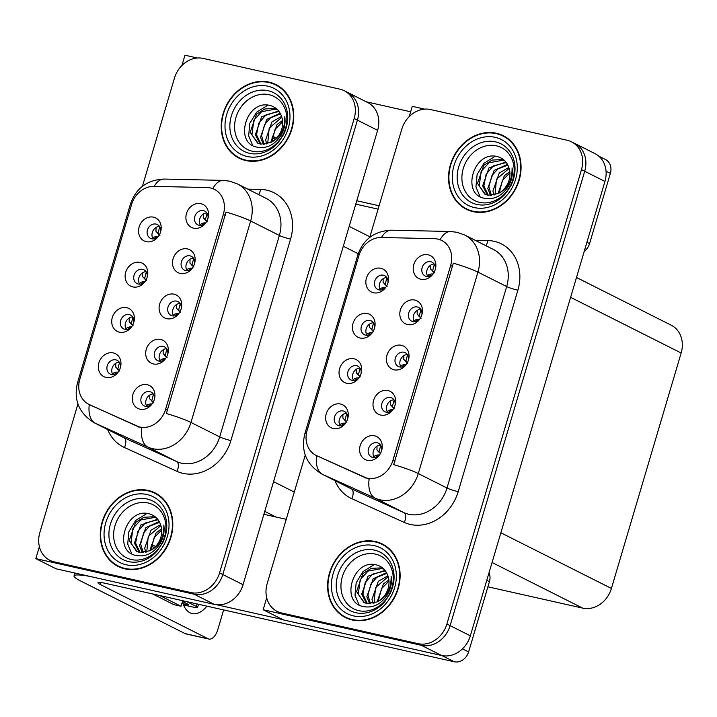 <?xml version="1.0" encoding="UTF-8"?>
<svg xmlns="http://www.w3.org/2000/svg" width="717" height="717" viewBox="0 0 717 717"><rect width="100%" height="100%" fill="white"/><g stroke="black" fill="none" stroke-linecap="round" stroke-linejoin="round"><path stroke-width="1.08" d="M181.15 308.875A7.717 6.552 -63.3 0 0 177.933 301.579A7.717 6.552 -63.3 0 0 176.642 301.122A7.717 6.552 -63.3 0 0 168.289 306.267A7.717 6.552 -63.3 0 0 170.996 315.363A7.717 6.552 -63.3 0 0 172.286 315.821A7.717 6.552 -63.3 0 0 178.775 313.598M173.738 315.964A7.717 6.552 116.7 0 1 173.469 307.969A7.717 6.552 116.7 0 1 180.048 303.425M174.052 294.185A12.861 10.916 -63.3 0 0 159.685 304.017A12.861 10.916 -63.3 0 0 166.792 318.689A12.861 10.916 -63.3 0 0 178.282 314.225A12.861 10.916 -63.3 0 0 181.356 308.113A12.861 10.916 -63.3 0 0 174.052 294.185M133.783 322.363A7.717 6.552 -63.3 0 0 130.566 315.068A7.717 6.552 -63.3 0 0 129.275 314.602A7.717 6.552 -63.3 0 0 120.922 319.746A7.717 6.552 -63.3 0 0 123.629 328.852A7.717 6.552 -63.3 0 0 124.919 329.309A7.717 6.552 -63.3 0 0 131.408 327.086M126.371 329.453A7.717 6.552 116.7 0 1 126.102 321.458A7.717 6.552 116.7 0 1 132.681 316.914M126.685 307.665A12.861 10.916 -63.3 0 0 112.309 317.506A12.861 10.916 -63.3 0 0 119.425 332.177A12.861 10.916 -63.3 0 0 130.915 327.705A12.861 10.916 -63.3 0 0 133.989 321.592A12.861 10.916 -63.3 0 0 126.685 307.665M167.742 354.135A7.717 6.552 -63.3 0 0 164.534 346.84A7.717 6.552 -63.3 0 0 163.234 346.374A7.717 6.552 -63.3 0 0 154.881 351.518A7.717 6.552 -63.3 0 0 157.588 360.624A7.717 6.552 -63.3 0 0 158.878 361.081A7.717 6.552 -63.3 0 0 165.367 358.858M160.33 361.225A7.717 6.552 116.7 0 1 160.061 353.23A7.717 6.552 116.7 0 1 166.649 348.686M160.644 339.437A12.861 10.916 -63.3 0 0 146.277 349.278A12.861 10.916 -63.3 0 0 153.384 363.949A12.861 10.916 -63.3 0 0 164.874 359.486A12.861 10.916 -63.3 0 0 167.948 353.373A12.861 10.916 -63.3 0 0 160.644 339.437M154.343 399.396A7.717 6.552 -63.3 0 0 151.126 392.1A7.717 6.552 -63.3 0 0 149.835 391.634A7.717 6.552 -63.3 0 0 141.473 396.779A7.717 6.552 -63.3 0 0 144.18 405.876A7.717 6.552 -63.3 0 0 145.479 406.342A7.717 6.552 -63.3 0 0 151.959 404.119M146.922 406.476A7.717 6.552 116.7 0 1 146.662 398.491A7.717 6.552 116.7 0 1 153.241 393.938M147.236 384.697A12.861 10.916 -63.3 0 0 132.869 394.538A12.861 10.916 -63.3 0 0 139.976 409.201A12.861 10.916 -63.3 0 0 151.466 404.738A12.861 10.916 -63.3 0 0 154.549 398.625A12.861 10.916 -63.3 0 0 147.236 384.697M194.558 263.623A7.717 6.552 -63.3 0 0 191.34 256.327A7.717 6.552 -63.3 0 0 190.05 255.861A7.717 6.552 -63.3 0 0 181.688 261.006A7.717 6.552 -63.3 0 0 184.403 270.103A7.717 6.552 -63.3 0 0 185.694 270.569A7.717 6.552 -63.3 0 0 192.183 268.346M187.146 270.703A7.717 6.552 116.7 0 1 186.877 262.718A7.717 6.552 116.7 0 1 193.456 258.165M187.46 248.924A12.861 10.916 -63.3 0 0 173.084 258.765A12.861 10.916 -63.3 0 0 180.2 273.428A12.861 10.916 -63.3 0 0 191.681 268.965A12.861 10.916 -63.3 0 0 194.764 262.852A12.861 10.916 -63.3 0 0 187.46 248.924M207.966 218.362A7.717 6.552 -63.3 0 0 204.748 211.067A7.717 6.552 -63.3 0 0 203.458 210.601A7.717 6.552 -63.3 0 0 195.096 215.745A7.717 6.552 -63.3 0 0 197.811 224.851A7.717 6.552 -63.3 0 0 199.102 225.308A7.717 6.552 -63.3 0 0 205.582 223.086M200.545 225.452A7.717 6.552 116.7 0 1 200.285 217.457A7.717 6.552 116.7 0 1 206.863 212.913M200.859 203.664A12.861 10.916 -63.3 0 0 186.492 213.505A12.861 10.916 -63.3 0 0 193.599 228.176A12.861 10.916 -63.3 0 0 205.089 223.713A12.861 10.916 -63.3 0 0 208.172 217.601A12.861 10.916 -63.3 0 0 200.859 203.664M160.599 231.851A7.717 6.552 -63.3 0 0 157.381 224.555A7.717 6.552 -63.3 0 0 156.091 224.089A7.717 6.552 -63.3 0 0 147.729 229.234A7.717 6.552 -63.3 0 0 150.445 238.331A7.717 6.552 -63.3 0 0 151.735 238.797A7.717 6.552 -63.3 0 0 158.215 236.574M153.178 238.931A7.717 6.552 116.7 0 1 152.918 230.937A7.717 6.552 116.7 0 1 159.497 226.393M153.492 217.152A12.861 10.916 -63.3 0 0 139.125 226.993A12.861 10.916 -63.3 0 0 146.232 241.656A12.861 10.916 -63.3 0 0 157.722 237.193A12.861 10.916 -63.3 0 0 160.805 231.08A12.861 10.916 -63.3 0 0 153.492 217.152M147.191 277.103A7.717 6.552 -63.3 0 0 143.974 269.807A7.717 6.552 -63.3 0 0 142.683 269.35A7.717 6.552 -63.3 0 0 134.321 274.494A7.717 6.552 -63.3 0 0 137.037 283.591A7.717 6.552 -63.3 0 0 138.327 284.049A7.717 6.552 -63.3 0 0 144.807 281.826M139.77 284.192A7.717 6.552 116.7 0 1 139.51 276.197A7.717 6.552 116.7 0 1 146.089 271.653M140.084 262.404A12.861 10.916 -63.3 0 0 125.717 272.245A12.861 10.916 -63.3 0 0 132.824 286.917A12.861 10.916 -63.3 0 0 144.314 282.453A12.861 10.916 -63.3 0 0 147.397 276.341A12.861 10.916 -63.3 0 0 140.084 262.404M120.375 367.624A7.717 6.552 -63.3 0 0 117.158 360.328A7.717 6.552 -63.3 0 0 115.867 359.862A7.717 6.552 -63.3 0 0 107.514 365.007A7.717 6.552 -63.3 0 0 110.221 374.104A7.717 6.552 -63.3 0 0 111.511 374.57A7.717 6.552 -63.3 0 0 118 372.347M112.963 374.704A7.717 6.552 116.7 0 1 112.694 366.71A7.717 6.552 116.7 0 1 119.273 362.166M113.277 352.925A12.861 10.916 -63.3 0 0 98.91 362.766A12.861 10.916 -63.3 0 0 106.017 377.429A12.861 10.916 -63.3 0 0 117.507 372.965A12.861 10.916 -63.3 0 0 120.581 366.853A12.861 10.916 -63.3 0 0 113.277 352.925M210.547 187.979A23.141 19.646 -63.3 0 0 207.088 187.558L153.994 186.375A23.141 19.646 -63.3 0 0 131.578 204.506L79.82 379.257A23.141 19.646 -63.3 0 0 88.738 404.271A23.141 19.646 -63.3 0 0 89.356 404.576L136.49 425.925A23.141 19.646 -63.3 0 0 165.609 409.299L223.345 214.383A23.141 19.646 -63.3 0 0 214.428 189.369A23.141 19.646 -63.3 0 0 210.547 187.979M197.354 58.014L184.959 55.227L181.921 65.507M39.399 546.65L35.85 558.615L194.074 594.196A25.713 21.833 -63.3 0 0 222.808 574.514L357.398 120.142A25.713 21.833 -63.3 0 0 347.485 92.35A25.713 21.833 -63.3 0 1 357.398 120.142L222.808 574.514A25.713 21.833 -63.3 0 1 194.074 594.196L57.324 563.445A25.713 21.833 -63.3 0 1 53.022 561.904L49.787 560.282A25.713 21.833 -63.3 0 0 54.089 561.814L190.839 592.565A25.713 21.833 -63.3 0 0 219.572 572.892L354.162 118.511A25.713 21.833 -63.3 0 0 344.25 90.718A25.713 21.833 -63.3 0 0 339.948 89.177L203.207 58.427A25.713 21.833 -63.3 0 0 174.464 78.108L142.405 186.33M35.85 558.615L56.078 568.805L214.302 604.386A25.713 21.833 -63.3 0 0 243.036 584.705L377.626 130.333A25.713 21.833 -63.3 0 0 367.713 102.531L344.25 90.718M408.457 359.997A7.717 6.552 -63.3 0 0 405.248 352.692A7.717 6.552 -63.3 0 0 403.949 352.235A7.717 6.552 -63.3 0 0 395.596 357.38A7.717 6.552 -63.3 0 0 398.302 366.477A7.717 6.552 -63.3 0 0 399.593 366.943A7.717 6.552 -63.3 0 0 406.082 364.711M401.045 367.077A7.717 6.552 116.7 0 1 400.776 359.083A7.717 6.552 116.7 0 1 407.355 354.539M401.359 345.298A12.861 10.916 -63.3 0 0 386.992 355.13A12.861 10.916 -63.3 0 0 394.099 369.802A12.861 10.916 -63.3 0 0 405.589 365.338A12.861 10.916 -63.3 0 0 408.663 359.226A12.861 10.916 -63.3 0 0 401.359 345.298M361.09 373.476A7.717 6.552 -63.3 0 0 357.873 366.181A7.717 6.552 -63.3 0 0 356.582 365.715A7.717 6.552 -63.3 0 0 348.229 370.859A7.717 6.552 -63.3 0 0 350.936 379.965A7.717 6.552 -63.3 0 0 352.226 380.422A7.717 6.552 -63.3 0 0 358.715 378.2M353.678 380.566A7.717 6.552 116.7 0 1 353.409 372.571A7.717 6.552 116.7 0 1 359.988 368.027M353.992 358.778A12.861 10.916 -63.3 0 0 339.625 368.619A12.861 10.916 -63.3 0 0 346.732 383.29A12.861 10.916 -63.3 0 0 358.222 378.827A12.861 10.916 -63.3 0 0 361.296 372.715A12.861 10.916 -63.3 0 0 353.992 358.778M395.049 405.248A7.717 6.552 -63.3 0 0 391.84 397.953A7.717 6.552 -63.3 0 0 390.55 397.496A7.717 6.552 -63.3 0 0 382.188 402.631A7.717 6.552 -63.3 0 0 384.895 411.737A7.717 6.552 -63.3 0 0 386.194 412.194A7.717 6.552 -63.3 0 0 392.674 409.972M387.637 412.338A7.717 6.552 116.7 0 1 387.377 404.343A7.717 6.552 116.7 0 1 393.956 399.799M387.951 390.55A12.861 10.916 -63.3 0 0 373.584 400.391A12.861 10.916 -63.3 0 0 380.691 415.062A12.861 10.916 -63.3 0 0 392.181 410.599A12.861 10.916 -63.3 0 0 395.264 404.487A12.861 10.916 -63.3 0 0 387.951 390.55M381.65 450.509A7.717 6.552 -63.3 0 0 378.433 443.214A7.717 6.552 -63.3 0 0 377.142 442.748A7.717 6.552 -63.3 0 0 368.78 447.892A7.717 6.552 -63.3 0 0 371.496 456.989A7.717 6.552 -63.3 0 0 372.786 457.455A7.717 6.552 -63.3 0 0 379.266 455.232M374.229 457.589A7.717 6.552 116.7 0 1 373.969 449.604A7.717 6.552 116.7 0 1 380.548 445.051M374.543 435.811A12.861 10.916 -63.3 0 0 360.176 445.651A12.861 10.916 -63.3 0 0 367.283 460.314A12.861 10.916 -63.3 0 0 378.773 455.851A12.861 10.916 -63.3 0 0 381.856 449.738A12.861 10.916 -63.3 0 0 374.543 435.811M421.865 314.736A7.717 6.552 -63.3 0 0 418.647 307.441A7.717 6.552 -63.3 0 0 417.357 306.975A7.717 6.552 -63.3 0 0 409.004 312.119A7.717 6.552 -63.3 0 0 411.71 321.216A7.717 6.552 -63.3 0 0 413.001 321.682A7.717 6.552 -63.3 0 0 419.49 319.459M414.453 321.816A7.717 6.552 116.7 0 1 414.184 313.831A7.717 6.552 116.7 0 1 420.762 309.278M414.767 300.038A12.861 10.916 -63.3 0 0 400.4 309.878A12.861 10.916 -63.3 0 0 407.507 324.541A12.861 10.916 -63.3 0 0 418.997 320.078A12.861 10.916 -63.3 0 0 422.071 313.965A12.861 10.916 -63.3 0 0 414.767 300.038M435.273 269.475A7.717 6.552 -63.3 0 0 432.055 262.18A7.717 6.552 -63.3 0 0 430.765 261.723A7.717 6.552 -63.3 0 0 422.403 266.858A7.717 6.552 -63.3 0 0 425.118 275.964A7.717 6.552 -63.3 0 0 426.409 276.421A7.717 6.552 -63.3 0 0 432.889 274.199M427.861 276.565A7.717 6.552 116.7 0 1 427.592 268.57A7.717 6.552 116.7 0 1 434.17 264.026M428.174 254.777A12.861 10.916 -63.3 0 0 413.799 264.618A12.861 10.916 -63.3 0 0 420.915 279.289A12.861 10.916 -63.3 0 0 432.396 274.826A12.861 10.916 -63.3 0 0 435.479 268.714A12.861 10.916 -63.3 0 0 428.174 254.777M387.906 282.964A7.717 6.552 -63.3 0 0 384.688 275.669A7.717 6.552 -63.3 0 0 383.398 275.203A7.717 6.552 -63.3 0 0 375.036 280.347A7.717 6.552 -63.3 0 0 377.751 289.444A7.717 6.552 -63.3 0 0 379.042 289.91A7.717 6.552 -63.3 0 0 385.522 287.687M380.485 290.044A7.717 6.552 116.7 0 1 380.225 282.059A7.717 6.552 116.7 0 1 386.804 277.506M380.799 268.266A12.861 10.916 -63.3 0 0 366.432 278.106A12.861 10.916 -63.3 0 0 373.539 292.769A12.861 10.916 -63.3 0 0 385.029 288.306A12.861 10.916 -63.3 0 0 388.112 282.193A12.861 10.916 -63.3 0 0 380.799 268.266M374.498 328.216A7.717 6.552 -63.3 0 0 371.281 320.92A7.717 6.552 -63.3 0 0 369.99 320.463A7.717 6.552 -63.3 0 0 361.628 325.608A7.717 6.552 -63.3 0 0 364.344 334.705A7.717 6.552 -63.3 0 0 365.634 335.162A7.717 6.552 -63.3 0 0 372.123 332.939M367.086 335.305A7.717 6.552 116.7 0 1 366.817 327.31A7.717 6.552 116.7 0 1 373.396 322.767M367.4 313.526A12.861 10.916 -63.3 0 0 353.024 323.358A12.861 10.916 -63.3 0 0 360.14 338.03A12.861 10.916 -63.3 0 0 371.63 333.566A12.861 10.916 -63.3 0 0 374.704 327.454A12.861 10.916 -63.3 0 0 367.4 313.526M347.682 418.737A7.717 6.552 -63.3 0 0 344.474 411.441A7.717 6.552 -63.3 0 0 343.174 410.975A7.717 6.552 -63.3 0 0 334.821 416.12A7.717 6.552 -63.3 0 0 337.528 425.217A7.717 6.552 -63.3 0 0 338.818 425.683A7.717 6.552 -63.3 0 0 345.307 423.46M340.27 425.817A7.717 6.552 116.7 0 1 340.001 417.832A7.717 6.552 116.7 0 1 346.589 413.279M340.584 404.038A12.861 10.916 -63.3 0 0 326.217 413.879A12.861 10.916 -63.3 0 0 333.324 428.542A12.861 10.916 -63.3 0 0 344.814 424.079A12.861 10.916 -63.3 0 0 347.888 417.966A12.861 10.916 -63.3 0 0 340.584 404.038M437.854 239.093A23.141 19.646 -63.3 0 0 434.403 238.671L381.301 237.488A23.141 19.646 -63.3 0 0 358.894 255.619L307.127 430.37A23.141 19.646 -63.3 0 0 316.045 455.394A23.141 19.646 -63.3 0 0 316.663 455.689L363.797 477.038A23.141 19.646 -63.3 0 0 392.916 460.422L450.652 265.496A23.141 19.646 -63.3 0 0 441.735 240.482A23.141 19.646 -63.3 0 0 437.854 239.093M424.67 109.127L412.266 106.34L409.228 116.62M266.706 597.763L263.157 609.728L421.381 645.309A25.713 21.833 -63.3 0 0 450.115 625.627L584.705 171.255A25.713 21.833 -63.3 0 0 574.801 143.463A25.713 21.833 -63.3 0 1 584.705 171.255L450.115 625.627A25.713 21.833 -63.3 0 1 421.381 645.309L284.64 614.559A25.713 21.833 -63.3 0 1 280.329 613.017L277.094 611.395A25.713 21.833 -63.3 0 0 281.396 612.927L418.145 643.678A25.713 21.833 -63.3 0 0 446.879 624.005L581.469 169.624A25.713 21.833 -63.3 0 0 571.557 141.832A25.713 21.833 -63.3 0 0 567.255 140.29L430.514 109.54A25.713 21.833 -63.3 0 0 401.771 129.221L369.712 237.444M263.157 609.728L283.385 619.918L441.609 655.499A25.713 21.833 -63.3 0 0 470.343 635.818L604.942 181.446A25.713 21.833 -63.3 0 0 595.029 153.644L571.557 141.832M576.486 277.488L671.237 325.204A25.713 21.833 116.7 0 1 681.15 353.006L611.413 588.442A25.713 21.833 116.7 0 1 582.67 608.124L487.901 586.811M269.108 82.132A41.147 34.936 -63.3 0 0 224.529 109.567A41.147 34.936 -63.3 0 0 238.985 158.099A41.147 34.936 -63.3 0 0 245.877 160.563A41.147 34.936 -63.3 0 0 290.457 133.129A41.147 34.936 -63.3 0 0 276 84.597A41.147 34.936 -63.3 0 0 269.108 82.132M237.703 156.915A41.147 34.936 -63.3 0 0 240.625 158.86M148.159 490.437A41.147 34.936 -63.3 0 0 103.58 517.862A41.147 34.936 -63.3 0 0 118.036 566.394A41.147 34.936 -63.3 0 0 124.928 568.859A41.147 34.936 -63.3 0 0 169.508 541.434A41.147 34.936 -63.3 0 0 155.051 492.902A41.147 34.936 -63.3 0 0 148.159 490.437M116.754 565.22A41.147 34.936 -63.3 0 0 119.685 567.165M226.043 212.053L166.371 413.503A30.006 3.298 16.5 0 1 190.973 422.438A34.291 29.11 116.7 0 1 152.649 448.681A34.291 29.11 116.7 0 1 147.827 447.058L95.316 423.272A34.291 29.11 116.7 0 1 94.393 422.833L123.118 437.298A34.291 29.11 -63.3 0 0 124.041 437.737L176.552 461.524A34.291 29.11 -63.3 0 0 181.374 463.146A34.291 29.11 -63.3 0 0 219.698 436.904L279.37 235.454A34.291 29.11 -63.3 0 0 266.15 198.385L237.426 183.919A34.291 29.11 116.7 0 1 250.645 220.988A30.006 3.298 -163.5 0 0 226.043 212.053M247.795 189.145L260.477 189.422A42.859 36.388 116.7 0 1 290.573 239.102L230.901 440.552A42.859 36.388 116.7 0 1 183.005 473.345A42.859 36.388 116.7 0 1 176.974 471.329A8.568 4.526 -65.6 0 0 176.552 461.524L147.827 447.058A30.006 15.846 114.4 0 1 141.805 428.067L90.942 405.383M77.929 403.994L39.874 532.48A25.713 21.833 -63.3 0 0 49.787 560.282M156.647 493.762A41.147 34.936 -63.3 0 0 153.339 492.57M277.587 85.466A41.147 34.936 -63.3 0 0 274.288 84.265M496.415 133.245A41.147 34.936 -63.3 0 0 451.835 160.68A41.147 34.936 -63.3 0 0 466.292 209.212A41.147 34.936 -63.3 0 0 473.184 211.676A41.147 34.936 -63.3 0 0 517.764 184.242A41.147 34.936 -63.3 0 0 503.307 135.71A41.147 34.936 -63.3 0 0 496.415 133.245M465.01 208.029A41.147 34.936 -63.3 0 0 467.932 209.973M375.466 541.55A41.147 34.936 -63.3 0 0 330.895 568.975A41.147 34.936 -63.3 0 0 345.352 617.507A41.147 34.936 -63.3 0 0 352.235 619.972A41.147 34.936 -63.3 0 0 396.815 592.547A41.147 34.936 -63.3 0 0 382.358 544.015A41.147 34.936 -63.3 0 0 375.466 541.55M344.061 616.333A41.147 34.936 -63.3 0 0 346.992 618.278M453.35 263.166L393.678 464.616A30.006 3.298 16.5 0 1 418.28 473.552A34.291 29.11 116.7 0 1 379.965 499.794A34.291 29.11 116.7 0 1 375.134 498.172L322.623 474.385A34.291 29.11 116.7 0 1 321.709 473.946L350.434 488.411A34.291 29.11 -63.3 0 0 351.348 488.851L403.859 512.637A34.291 29.11 -63.3 0 0 408.69 514.259A34.291 29.11 -63.3 0 0 447.005 488.017L506.677 286.567A34.291 29.11 -63.3 0 0 493.457 249.498L464.733 235.033A34.291 29.11 116.7 0 1 477.952 272.102A30.006 3.298 -163.5 0 0 453.35 263.166M475.102 240.258L487.784 240.536A42.859 36.388 116.7 0 1 517.88 290.215L458.208 491.665A42.859 36.388 116.7 0 1 410.312 524.459A42.859 36.388 116.7 0 1 404.28 522.442A8.568 4.526 -65.6 0 0 403.859 512.637L375.134 498.172A30.006 15.846 114.4 0 1 369.112 479.18L316.045 455.394M305.245 455.107L267.181 583.593A25.713 21.833 -63.3 0 0 277.094 611.395M383.953 544.875A41.147 34.936 -63.3 0 0 380.646 543.683M504.902 136.58A41.147 34.936 -63.3 0 0 501.595 135.379M119.479 362.479L117.83 368.959L115.769 367.131L119.165 370.537M117.83 368.959L119.183 370.501M115.769 367.131L115.84 363.232M114.066 372.885L112.605 374.14M118.171 372.105L116.396 372.141L114.595 374.444M118.368 369.676L117.364 368.932M152.327 401.448L149.736 398.903L149.808 395.004M153.142 402.264L151.789 400.731L153.456 394.269M148.562 406.216L150.355 403.913L152.129 403.886M148.025 404.657L146.573 405.912M132.887 317.228L131.229 323.708L129.177 321.87L132.564 325.276M131.229 323.708L132.591 325.24M129.177 321.87L129.248 317.981M127.474 327.633L126.013 328.879M131.578 326.853L129.804 326.88L128.002 329.193M131.776 324.416L130.763 323.672M146.295 271.967L144.637 278.447L142.584 276.61L145.972 280.015M144.637 278.447L145.99 279.98M142.584 276.61L142.656 272.72M140.873 282.373L139.421 283.627M144.986 281.593L143.212 281.629L141.401 283.932M145.184 279.155L144.171 278.411M159.703 226.706L158.045 233.186L155.983 231.358L159.38 234.764M158.045 233.186L159.398 234.728M155.983 231.358L156.055 227.459M154.28 237.112L152.829 238.367M158.394 236.332L156.62 236.368L154.809 238.671M158.582 233.903L157.579 233.159M165.735 356.188L163.135 353.642L163.207 349.753M166.55 357.012L165.197 355.48L166.864 349.009M161.97 360.965L163.763 358.661L165.537 358.625M161.433 359.405L159.981 360.651M179.142 310.936L176.543 308.391L176.615 304.492M179.958 311.752L178.605 310.219L180.263 303.757M175.378 315.704L177.171 313.401L178.945 313.365M174.84 314.145L173.38 315.399M192.55 265.675L189.951 263.13L190.023 259.231M193.366 266.491L192.013 264.958L193.671 258.496M188.777 270.443L190.579 268.14L192.353 268.113M188.239 268.884L186.787 270.139M204.954 219.671L203.359 217.869L203.431 213.98M206.774 221.23L205.412 219.707L207.079 213.236M202.185 225.192L203.978 222.879L205.752 222.853M201.647 223.632L200.195 224.878M206.747 221.275L205.958 220.415M341.211 423.917L339.813 425.056M345.531 423.147L343.542 423.173L341.722 425.611M346.723 413.485L344.976 419.992L346.454 421.677L342.914 418.163L342.887 414.516M345.513 420.709L344.51 419.965M378.558 451.782L376.963 449.98L376.981 446.198M375.251 455.734L373.826 456.926M375.78 457.356L377.581 454.99L379.463 454.963M380.44 453.413L379.024 451.809L380.727 445.329M380.422 453.44L379.562 452.517M586.909 242.301L589.562 243.637L610.364 173.38L606.044 171.202M410.653 111.789L366.297 101.814M379.096 205.77L356.77 200.751M598.749 156.127L605.417 159.479A12.861 10.916 116.7 0 1 610.364 173.38M589.562 243.637A12.861 10.916 116.7 0 1 584.238 251.308M355.766 204.13L378.092 209.149M206.926 606.161A34.291 17.719 -77.3 0 1 192.192 613.573A34.291 17.719 -77.3 0 1 182.476 602.11M462.465 648.84L468.613 651.932L489.424 581.675L486.78 580.349M286.226 519.305L263.892 514.286M282.758 619.605L216.821 604.781M208.1 638.784A12.861 6.65 102.7 0 0 208.907 639.08L185.999 633.927A12.861 6.65 -77.3 0 1 185.183 633.631L208.1 638.784L100.075 584.391A17.145 1.882 16.5 0 1 97.951 582.742A17.145 1.882 16.5 0 1 106.304 583.53L454.246 661.773L441.914 655.562M90.019 576.441A51.436 5.646 -163.5 0 0 74.039 575.921A51.436 5.646 -163.5 0 0 80.403 580.869L185.183 633.631M208.907 639.08A12.861 6.65 102.7 0 0 217.798 629.589L223.623 609.916M489.039 572.722A12.861 10.916 116.7 0 1 489.424 581.675M468.613 651.932A12.861 10.916 116.7 0 1 454.246 661.773M354.619 378.666L353.221 379.795M358.939 377.886L356.949 377.913L355.13 380.351M360.131 368.233L358.375 374.74L359.862 376.416L356.322 372.903L356.295 369.255M358.921 375.448L357.917 374.704M368.018 333.405L366.62 334.534M372.347 332.634L370.357 332.661L368.529 335.099M373.539 322.973L371.782 329.479L373.27 331.155M371.782 329.479L369.73 327.642L369.703 324.003M369.73 327.642L373.261 331.173M372.329 330.187L371.316 329.444M381.426 288.144L380.028 289.283M385.755 287.374L383.765 287.4L381.937 289.838M386.938 277.712L385.19 284.219L386.678 285.904M385.19 284.219L383.138 282.39L383.111 278.743M383.138 282.39L386.66 285.922M385.737 284.936L384.724 284.192M392.961 407.265L390.371 404.72L390.389 400.946M388.659 410.474L387.234 411.666M389.188 412.105L390.989 409.73L392.871 409.703M393.839 408.152L392.423 406.548L394.135 400.068M406.369 362.004L403.77 359.459L403.796 355.686M402.067 365.222L400.633 366.414M402.595 366.844L404.397 364.469L406.279 364.442M407.247 362.892L405.831 361.287L407.543 354.816M419.777 316.744L417.177 314.198L417.204 310.425M415.475 319.961L414.041 321.153M415.994 321.583L417.805 319.217L419.687 319.19M420.655 317.64L419.239 316.036L420.942 309.556M433.185 271.492L430.585 268.947L430.603 265.173M428.874 274.701L427.449 275.893M429.402 276.332L431.204 273.957L433.095 273.93M434.063 272.379L432.647 270.775L434.35 264.295M275.561 139.125A12.861 1.416 -163.5 0 0 272.854 138.354A12.861 1.416 -163.5 0 0 271.994 138.121M272.343 136.096L276.502 138.193M272.012 137.933L272.854 138.354M154.621 547.429A12.861 1.416 -163.5 0 0 151.914 546.659A12.861 1.416 -163.5 0 0 151.045 546.426M151.395 544.4L155.562 546.497M151.072 546.229L151.914 546.659M182.808 601.644L188.625 604.574M152.613 593.945L173.855 604.646L181.016 606.25L181.742 603.804A4.284 2.214 -77.3 0 1 183.57 600.909M159.774 595.558L181.016 606.25M198.51 604.27L197.569 607.433A10.289 1.129 -163.5 0 1 192.568 606.958L183.471 604.915M197.569 607.433A10.289 1.129 -163.5 0 0 196.306 606.439L197.041 603.938M186.716 601.617L196.306 606.439M182.996 603.678L188.517 604.915M252.357 151.251A29.666 25.185 116.7 0 1 235.956 117.409A29.666 25.185 116.7 0 1 269.099 94.707A29.666 25.185 116.7 0 1 285.5 128.549A29.666 25.185 116.7 0 1 252.357 151.251M268.983 82.545A40.717 34.568 116.7 0 1 275.803 84.982A40.717 34.568 116.7 0 1 290.107 133.004A40.717 34.568 116.7 0 1 245.994 160.151A40.717 34.568 116.7 0 1 239.173 157.713A40.717 34.568 116.7 0 1 224.869 109.683A40.717 34.568 116.7 0 1 268.983 82.545M275.803 84.982L279.038 86.614A40.717 34.568 116.7 0 1 280.517 87.411M270.632 142.522C280.302 137.978 285.016 129.392 284.766 116.763C285.689 123.127 284.479 129.275 281.127 135.208C274.584 145.04 266.455 149.002 256.731 147.093C233.419 142.817 246.666 98.041 270.856 105.722C276.368 107.487 280.033 111.359 281.844 117.337A19.377 16.455 -63.3 0 1 270.632 142.522L260.63 144.153L257.546 143.068L250.206 132.197L256.534 114.155L264.887 108.948L274.136 108.509L277.542 109.746M271.895 141.849L275.086 129.365L282.328 121.98A19.377 16.455 116.7 0 1 282.632 121.782M270.739 142.468L277.085 124.507L282.516 120.501M266.751 144.018L265.613 139.958L271.94 121.917L281.539 116.36M267.683 143.758L269.18 128.137L281.826 117.283M263.318 144.431L260.477 137.368L266.805 119.336L280.168 113.25M264.134 144.413L261.571 135.656L264.636 124.471L270.488 117.875L280.535 113.949M260.271 144.072L255.342 134.778L261.669 116.746L278.617 110.956M260.997 144.225L256.543 134.823L258.828 123.109L266.141 114.72L279.003 111.458M258.201 143.373L251.918 134.904L253.845 120.223L261.705 111.673L275.418 109.154L277.667 109.862M243.932 160.052A40.717 34.568 116.7 0 1 242.418 159.344L239.173 157.713M252.671 145.363L248.638 135.827L249.812 123.36L256.632 112.175L267.898 105.148M479.664 202.364A29.666 25.185 116.7 0 1 463.263 168.522A29.666 25.185 116.7 0 1 496.406 145.82A29.666 25.185 116.7 0 1 512.807 179.662A29.666 25.185 116.7 0 1 479.664 202.364M496.289 133.658A40.717 34.568 116.7 0 1 503.11 136.096A40.717 34.568 116.7 0 1 517.414 184.126A40.717 34.568 116.7 0 1 473.301 211.264A40.717 34.568 116.7 0 1 466.489 208.826A40.717 34.568 116.7 0 1 452.176 160.796A40.717 34.568 116.7 0 1 496.289 133.658M503.11 136.096L506.345 137.727A40.717 34.568 116.7 0 1 507.824 138.524M497.939 193.635C507.618 189.091 512.323 180.505 512.072 167.877C512.996 174.24 511.786 180.388 508.443 186.321C501.891 196.153 493.762 200.115 484.038 198.206C460.726 193.94 473.982 149.154 498.163 156.835C503.675 158.6 507.34 162.472 509.151 168.459A19.377 16.455 -63.3 0 1 497.939 193.635L487.936 195.266L484.853 194.182L477.513 183.31L483.841 165.269L492.194 160.061L501.443 159.622L504.858 160.868M499.202 192.963L502.393 180.478L509.635 173.093A19.377 16.455 116.7 0 1 509.939 172.896M498.055 193.581L504.392 175.62L509.823 171.614M494.058 195.132L492.929 191.072L499.256 173.03L508.846 167.473M494.99 194.872L496.487 179.25L509.133 168.396M490.625 195.544L487.784 188.481L494.112 170.449L507.475 164.363M491.441 195.526L488.877 186.77L491.943 175.584L497.795 168.988L507.842 165.062M487.578 195.185L482.649 185.9L488.976 167.859L505.924 162.069M488.313 195.338L483.858 185.936L486.135 174.222L493.448 165.833L506.31 162.571M485.508 194.486L479.234 186.017L481.152 171.336L489.021 162.786L502.734 160.267L504.974 160.975M471.239 211.165A40.717 34.568 116.7 0 1 469.725 210.457L466.489 208.826M479.978 196.485L475.954 186.94L477.119 174.473L483.939 163.288L495.205 156.261M131.408 559.547A29.666 25.185 116.7 0 1 115.007 525.704A29.666 25.185 116.7 0 1 148.159 503.002A29.666 25.185 116.7 0 1 164.56 536.845A29.666 25.185 116.7 0 1 131.408 559.547M148.043 490.84A40.717 34.568 116.7 0 1 154.863 493.278A40.717 34.568 116.7 0 1 169.167 541.308A40.717 34.568 116.7 0 1 125.054 568.447A40.717 34.568 116.7 0 1 118.233 566.009A40.717 34.568 116.7 0 1 103.929 517.988A40.717 34.568 116.7 0 1 148.043 490.84M154.863 493.278L158.099 494.909A40.717 34.568 116.7 0 1 159.577 495.707M149.692 550.817C159.362 546.273 164.068 537.687 163.817 525.059C164.749 531.422 163.539 537.58 160.187 543.504C153.644 553.345 145.506 557.306 135.782 555.397C112.47 551.122 125.726 506.345 149.916 514.026C155.428 515.783 159.084 519.655 160.895 525.642A19.377 16.455 -63.3 0 1 149.692 550.817L139.681 552.448L136.597 551.373L129.257 540.493L135.585 522.46L143.938 517.244L153.196 516.805L156.602 518.05M150.946 550.154L154.137 537.669L161.379 530.284A19.377 16.455 116.7 0 1 161.684 530.078M149.799 550.764L156.136 532.812L161.567 528.805M145.802 552.323L144.673 548.254L151 530.221L160.599 524.656M146.734 552.063L148.24 536.441L160.877 525.579M142.369 552.735L139.537 545.673L145.865 527.631L159.219 521.555M143.194 552.708L140.631 543.961L143.696 532.776L149.548 526.179L159.595 522.254M139.322 552.368L134.393 543.083L140.72 525.05L157.677 519.251M140.057 552.52L135.603 543.127L137.888 531.405L145.201 523.025L158.063 519.753M137.252 551.678L130.978 543.208L132.896 528.528L140.765 519.968L154.478 517.459L156.718 518.167M122.992 568.357A40.717 34.568 116.7 0 1 121.469 567.64L118.233 566.009M131.722 553.667L127.698 544.122L128.863 531.664L135.683 520.47L146.949 513.453M358.715 610.66A29.666 25.185 116.7 0 1 342.314 576.818A29.666 25.185 116.7 0 1 375.466 554.116A29.666 25.185 116.7 0 1 391.867 587.958A29.666 25.185 116.7 0 1 358.715 610.66M375.35 541.953A40.717 34.568 116.7 0 1 382.17 544.391A40.717 34.568 116.7 0 1 396.474 592.421A40.717 34.568 116.7 0 1 352.361 619.569A40.717 34.568 116.7 0 1 345.54 617.131A40.717 34.568 116.7 0 1 331.236 569.101A40.717 34.568 116.7 0 1 375.35 541.953M382.17 544.391L385.405 546.022A40.717 34.568 116.7 0 1 386.884 546.82M376.999 601.93C386.669 597.395 391.383 588.8 391.123 576.172C392.056 582.536 390.846 588.693 387.494 594.617C380.951 604.458 372.813 608.419 363.098 606.51C339.777 602.235 353.033 557.459 377.223 565.139C382.735 566.896 386.391 570.768 388.202 576.755A19.377 16.455 -63.3 0 1 376.999 601.93L366.996 603.562L363.913 602.486L356.564 591.606L362.892 573.573L371.245 568.357L380.503 567.918L383.909 569.164M378.262 601.267L381.444 588.782L388.695 581.397A19.377 16.455 116.7 0 1 388.999 581.191M377.106 601.877L383.443 583.925L388.883 579.919M373.109 603.436L371.98 599.367L378.307 581.335L387.906 575.769M374.041 603.176L375.547 587.555L388.184 576.692M369.685 603.848L366.844 596.786L373.172 578.744L386.535 572.668M370.501 603.822L367.938 595.074L371.003 583.889L376.855 577.293L386.902 573.367M366.638 603.481L361.709 594.196L368.036 576.163L384.984 570.365M367.364 603.633L362.91 594.241L365.195 582.527L372.508 574.138L385.37 570.866M364.559 602.791L358.285 594.321L360.212 579.641L368.072 571.082L381.785 568.572L384.025 569.28M350.299 619.47A40.717 34.568 116.7 0 1 348.776 618.753L345.54 617.131M359.029 604.781L355.005 595.235L356.17 582.778L362.999 571.583L374.256 564.566M275.884 516.984L264.761 511.382M377.626 130.333L354.162 118.511M243.036 584.705L219.572 572.892M214.302 604.386L190.839 592.565M358.204 253.728L343.3 246.227M294.284 492.095L273.562 481.663M89.356 404.576L91.561 405.679M136.49 425.925L138.695 427.036M165.609 409.299L167.626 410.321M223.345 214.383L225.362 215.405M604.942 181.446L581.469 169.624M470.343 635.818L446.879 624.005M441.609 655.499L418.145 643.678M681.15 353.006L570.607 297.34M611.413 588.442L500.869 532.776M582.67 608.124L492.068 562.495M316.663 455.689L318.868 456.792M363.797 477.038L366.002 478.149M392.916 460.422L394.933 461.434M450.652 265.496L452.669 266.518M230.901 440.552A8.568 0.941 16.5 0 1 219.698 436.904L190.973 422.438L250.645 220.988L279.37 235.454A8.568 0.941 16.5 0 0 290.573 239.102M237.426 183.919L229.798 181.186L223.247 180.388A30.006 14.698 91.3 0 0 212.806 188.661M79.103 382.322A30.006 3.298 -163.5 0 0 77.472 382.878C73.439 400.122 79.076 413.44 94.393 422.833M77.472 382.878L130.485 203.897A30.006 3.298 16.5 0 1 131.955 203.35M89.258 404.54A30.006 15.846 114.4 0 0 95.316 423.272L124.041 437.737A8.568 4.526 -65.6 0 1 124.453 447.533A42.859 36.388 116.7 0 1 107.667 429.51M130.485 203.897C135.997 188.186 147.191 179.904 164.076 179.071A30.006 14.698 91.3 0 0 154.173 186.375M176.974 471.329L124.453 447.533M54.089 561.814L57.324 563.445M260.477 189.422A8.568 4.203 -88.7 0 1 258.595 194.576M458.208 491.665A8.568 0.941 16.5 0 1 447.005 488.017L418.28 473.552L477.952 272.102L506.677 286.567A8.568 0.941 16.5 0 0 517.88 290.215M464.733 235.033L457.105 232.299L450.554 231.501A30.006 14.698 91.3 0 0 440.113 239.774M306.41 433.435A30.006 3.298 -163.5 0 0 304.779 433.991C300.746 451.235 306.383 464.553 321.709 473.946M304.779 433.991L357.801 255.01A30.006 3.298 16.5 0 1 359.262 254.463M316.564 455.653A30.006 15.846 114.4 0 0 322.623 474.385L351.348 488.851A8.568 4.526 -65.6 0 1 351.769 498.656A42.859 36.388 116.7 0 1 334.973 480.632M357.801 255.01C363.304 239.299 374.498 231.026 391.383 230.184A30.006 14.698 91.3 0 0 381.48 237.497M404.28 522.442L351.769 498.656M281.396 612.927L284.64 614.559M487.784 240.536A8.568 4.203 -88.7 0 1 485.902 245.689M151.323 400.704L153.124 402.309M151.789 400.731L149.728 398.903M164.731 355.444L166.532 357.048M165.197 355.48L163.135 353.642M178.139 310.183L179.94 311.787M178.605 310.219L176.543 308.382M191.538 264.932L193.339 266.536M192.013 264.958L189.951 263.13M205.412 219.707L203.359 217.869M344.976 419.992L342.914 418.163M379.024 451.809L376.963 449.971M100.631 582.509L100.075 584.391M358.375 374.74L356.322 372.903M392.423 406.548L390.362 404.72M391.957 406.521L393.83 408.179M405.831 361.287L403.77 359.459M405.365 361.26L407.238 362.927M419.239 316.036L417.177 314.198M418.773 316L420.637 317.667M432.647 270.775L430.585 268.947M432.172 270.748L434.045 272.406M249.534 153.313A32.848 27.882 116.7 0 1 231.376 115.84A32.848 27.882 116.7 0 1 268.077 90.709A32.848 27.882 116.7 0 1 285.563 106.053C288.951 114.935 288.351 124.337 283.762 134.258L278.214 142.575C273.437 147.908 268.006 151.386 261.911 153.008A32.848 27.882 116.7 0 1 249.534 153.313M267.898 86.219A36.863 31.297 116.7 0 1 288.279 128.271A36.863 31.297 116.7 0 1 247.087 156.476A36.863 31.297 116.7 0 1 226.706 114.424A36.863 31.297 116.7 0 1 267.898 86.219M476.841 204.426A32.848 27.882 116.7 0 1 458.683 166.953A32.848 27.882 116.7 0 1 495.384 141.823A32.848 27.882 116.7 0 1 512.87 157.166C516.258 166.048 515.657 175.459 511.069 185.371L505.521 193.689C500.753 199.021 495.313 202.499 489.227 204.121A32.848 27.882 116.7 0 1 476.841 204.426M495.205 137.332A36.863 31.297 116.7 0 1 515.586 179.384A36.863 31.297 116.7 0 1 474.394 207.589A36.863 31.297 116.7 0 1 454.013 165.537A36.863 31.297 116.7 0 1 495.205 137.332M128.594 561.608A32.848 27.882 116.7 0 1 110.427 524.145A32.848 27.882 116.7 0 1 147.137 499.005A32.848 27.882 116.7 0 1 164.614 514.349C168.002 523.24 167.402 532.641 162.813 542.563L157.274 550.871C152.497 556.213 147.066 559.69 140.971 561.303A32.848 27.882 116.7 0 1 128.594 561.608M146.949 494.515A36.863 31.297 116.7 0 1 167.33 536.567A36.863 31.297 116.7 0 1 126.138 564.772A36.863 31.297 116.7 0 1 105.757 522.72A36.863 31.297 116.7 0 1 146.949 494.515M355.901 612.721A32.848 27.882 116.7 0 1 337.743 575.258A32.848 27.882 116.7 0 1 374.444 550.118A32.848 27.882 116.7 0 1 391.921 565.462C395.309 574.353 394.708 583.755 390.12 593.676L384.581 601.984C379.804 607.326 374.373 610.803 368.278 612.417A32.848 27.882 116.7 0 1 355.901 612.721M374.256 545.637A36.863 31.297 116.7 0 1 394.637 587.68A36.863 31.297 116.7 0 1 353.445 615.885A36.863 31.297 116.7 0 1 333.073 573.842A36.863 31.297 116.7 0 1 374.256 545.637M369.9 236.816L349.179 226.375M88.738 404.271L90.969 405.401M223.247 180.388L164.076 179.071M450.554 231.501L391.383 230.184M113.734 372.93L116.396 372.141M117.633 369.201L119.73 371.083M150.355 403.913L147.693 404.702M151.601 400.982L153.707 402.855M127.142 327.669L129.804 326.88M131.032 323.941L133.138 325.823M140.541 282.417L143.212 281.62M144.44 278.68L146.546 280.571M153.949 237.157L156.611 236.368M157.848 233.428L159.954 235.31M163.763 358.661L161.101 359.441M165 355.722L167.106 357.604M177.171 313.401L174.509 314.189M178.408 310.461L180.514 312.343M190.579 268.14L187.917 268.929M191.815 265.2L193.922 267.082M203.978 222.879L201.325 223.668M205.223 219.949L207.33 221.822M340.88 423.962L343.542 423.173M344.778 420.234L346.885 422.116M377.581 454.99L374.928 455.779M378.827 452.051L380.933 453.933M74.039 575.921L74.9 573.035M354.288 378.701L356.949 377.913M358.177 374.973L360.284 376.855M367.696 333.45L370.357 332.652M371.585 329.712L373.691 331.604M381.094 288.189L383.765 287.4M384.993 284.461L387.099 286.343M390.989 409.73L388.327 410.518M392.235 406.79L394.341 408.672M404.397 364.469L401.735 365.258M405.634 361.538L407.74 363.411M417.805 319.217L415.143 320.006M419.042 316.278L421.148 318.16M431.204 273.957L428.551 274.745M432.45 271.017L434.556 272.899"/></g></svg>
